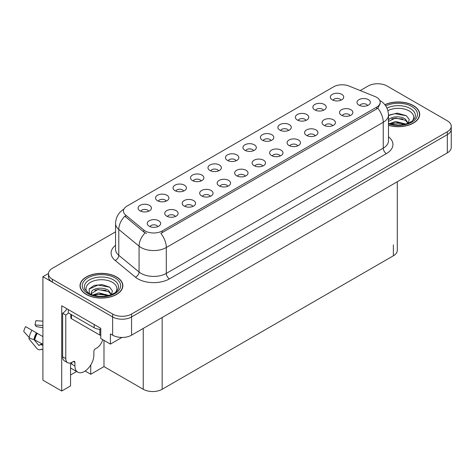 <?xml version="1.0" encoding="UTF-8"?>
<svg xmlns="http://www.w3.org/2000/svg" width="475" height="475" viewBox="0 0 475 475"><rect width="100%" height="100%" fill="white"/><g stroke="black" fill="none" stroke-linecap="round" stroke-linejoin="round"><path stroke-width="0.71" d="M253.549 150.682A4.014 2.316 0 0 0 252.468 149.548A4.014 2.316 0 0 0 248.514 148.96A4.014 2.316 0 0 0 245.712 150.682M254.362 144.816A6.692 3.865 0 0 0 245.789 144.382A6.692 3.865 0 0 0 243.568 149.186A6.692 3.865 0 0 0 244.898 150.278A6.692 3.865 0 0 0 255.692 149.186A6.692 3.865 0 0 0 254.362 144.816M236.069 160.77A4.014 2.316 0 0 0 234.988 159.642A4.014 2.316 0 0 0 231.034 159.054A4.014 2.316 0 0 0 228.232 160.77M236.882 154.903A6.692 3.865 0 0 0 228.309 154.476A6.692 3.865 0 0 0 226.088 159.279A6.692 3.865 0 0 0 227.418 160.372A6.692 3.865 0 0 0 238.213 159.279A6.692 3.865 0 0 0 236.882 154.903M218.589 170.863A4.014 2.316 0 0 0 217.508 169.735A4.014 2.316 0 0 0 213.554 169.148A4.014 2.316 0 0 0 210.752 170.863M219.402 164.997A6.692 3.865 0 0 0 210.829 164.564A6.692 3.865 0 0 0 208.608 169.367A6.692 3.865 0 0 0 209.938 170.46A6.692 3.865 0 0 0 220.732 169.367A6.692 3.865 0 0 0 219.402 164.997M332.648 125.703A4.014 2.316 0 0 0 331.568 124.575A4.014 2.316 0 0 0 327.613 123.987A4.014 2.316 0 0 0 324.811 125.703M333.462 119.843A6.692 3.865 0 0 0 324.882 119.409A6.692 3.865 0 0 0 322.668 124.212A6.692 3.865 0 0 0 323.997 125.305A6.692 3.865 0 0 0 334.792 124.212A6.692 3.865 0 0 0 333.462 119.843M280.208 155.978A4.014 2.316 0 0 0 279.128 154.85A4.014 2.316 0 0 0 275.173 154.262A4.014 2.316 0 0 0 272.371 155.978M281.022 150.112A6.692 3.865 0 0 0 272.448 149.684A6.692 3.865 0 0 0 270.228 154.488A6.692 3.865 0 0 0 271.558 155.58A6.692 3.865 0 0 0 282.352 154.488A6.692 3.865 0 0 0 281.022 150.112M340.943 100.219A4.014 2.316 0 0 0 339.868 99.091A4.014 2.316 0 0 0 335.908 98.503A4.014 2.316 0 0 0 333.112 100.219M341.757 94.353A6.692 3.865 0 0 0 333.183 93.925A6.692 3.865 0 0 0 330.968 98.729A6.692 3.865 0 0 0 332.292 99.821A6.692 3.865 0 0 0 343.087 98.729A6.692 3.865 0 0 0 341.757 94.353M297.688 145.89A4.014 2.316 0 0 0 296.608 144.756A4.014 2.316 0 0 0 292.653 144.174A4.014 2.316 0 0 0 289.851 145.89M298.502 140.024A6.692 3.865 0 0 0 289.928 139.591A6.692 3.865 0 0 0 287.707 144.394A6.692 3.865 0 0 0 289.038 145.487A6.692 3.865 0 0 0 299.832 144.394A6.692 3.865 0 0 0 298.502 140.024M350.122 115.615A4.014 2.316 0 0 0 349.048 114.487A4.014 2.316 0 0 0 345.093 113.899A4.014 2.316 0 0 0 342.291 115.615M350.942 109.749A6.692 3.865 0 0 0 342.362 109.315A6.692 3.865 0 0 0 340.147 114.119A6.692 3.865 0 0 0 341.478 115.211A6.692 3.865 0 0 0 352.266 114.119A6.692 3.865 0 0 0 350.942 109.749M166.149 201.139A4.014 2.316 0 0 0 165.074 200.011A4.014 2.316 0 0 0 161.114 199.423A4.014 2.316 0 0 0 158.317 201.139M166.968 195.273A6.692 3.865 0 0 0 158.389 194.839A6.692 3.865 0 0 0 156.174 199.643A6.692 3.865 0 0 0 157.498 200.735A6.692 3.865 0 0 0 168.292 199.643A6.692 3.865 0 0 0 166.968 195.273M210.288 196.347A4.014 2.316 0 0 0 209.214 195.219A4.014 2.316 0 0 0 205.259 194.631A4.014 2.316 0 0 0 202.457 196.347M211.108 190.481A6.692 3.865 0 0 0 202.528 190.047A6.692 3.865 0 0 0 200.313 194.851A6.692 3.865 0 0 0 201.643 195.943A6.692 3.865 0 0 0 212.432 194.851A6.692 3.865 0 0 0 211.108 190.481M305.983 120.407A4.014 2.316 0 0 0 304.908 119.272A4.014 2.316 0 0 0 300.954 118.685A4.014 2.316 0 0 0 298.152 120.407M306.803 114.54A6.692 3.865 0 0 0 298.223 114.107A6.692 3.865 0 0 0 296.008 118.91A6.692 3.865 0 0 0 297.338 120.003A6.692 3.865 0 0 0 308.127 118.91A6.692 3.865 0 0 0 306.803 114.54M175.334 216.529A4.014 2.316 0 0 0 174.254 215.401A4.014 2.316 0 0 0 170.299 214.813A4.014 2.316 0 0 0 167.497 216.529M176.148 210.662A6.692 3.865 0 0 0 167.568 210.235A6.692 3.865 0 0 0 165.353 215.038A6.692 3.865 0 0 0 166.683 216.131A6.692 3.865 0 0 0 177.478 215.038A6.692 3.865 0 0 0 176.148 210.662M315.168 135.797A4.014 2.316 0 0 0 314.088 134.668A4.014 2.316 0 0 0 310.133 134.081A4.014 2.316 0 0 0 307.331 135.797M315.982 129.93A6.692 3.865 0 0 0 307.408 129.503A6.692 3.865 0 0 0 305.188 134.3A6.692 3.865 0 0 0 306.517 135.399A6.692 3.865 0 0 0 317.312 134.3A6.692 3.865 0 0 0 315.982 129.93M227.768 186.253A4.014 2.316 0 0 0 226.694 185.125A4.014 2.316 0 0 0 222.733 184.537A4.014 2.316 0 0 0 219.937 186.253M228.588 180.387A6.692 3.865 0 0 0 220.008 179.96A6.692 3.865 0 0 0 217.793 184.763A6.692 3.865 0 0 0 219.118 185.856A6.692 3.865 0 0 0 229.912 184.763A6.692 3.865 0 0 0 228.588 180.387M323.463 110.313A4.014 2.316 0 0 0 322.388 109.185A4.014 2.316 0 0 0 318.428 108.597A4.014 2.316 0 0 0 315.632 110.313M324.282 104.447A6.692 3.865 0 0 0 315.703 104.019A6.692 3.865 0 0 0 313.488 108.817A6.692 3.865 0 0 0 314.812 109.915A6.692 3.865 0 0 0 325.607 108.817A6.692 3.865 0 0 0 324.282 104.447M262.728 166.072A4.014 2.316 0 0 0 261.654 164.944A4.014 2.316 0 0 0 257.693 164.356A4.014 2.316 0 0 0 254.891 166.072M263.542 160.206A6.692 3.865 0 0 0 254.968 159.778A6.692 3.865 0 0 0 252.748 164.576A6.692 3.865 0 0 0 254.078 165.668A6.692 3.865 0 0 0 264.872 164.576A6.692 3.865 0 0 0 263.542 160.206M271.029 140.588A4.014 2.316 0 0 0 269.948 139.46A4.014 2.316 0 0 0 265.994 138.872A4.014 2.316 0 0 0 263.192 140.588M271.842 134.722A6.692 3.865 0 0 0 263.263 134.288A6.692 3.865 0 0 0 261.048 139.092A6.692 3.865 0 0 0 262.378 140.184A6.692 3.865 0 0 0 273.173 139.092A6.692 3.865 0 0 0 271.842 134.722M245.248 176.166A4.014 2.316 0 0 0 244.174 175.032A4.014 2.316 0 0 0 240.213 174.444A4.014 2.316 0 0 0 237.417 176.166M246.062 170.299A6.692 3.865 0 0 0 237.488 169.866A6.692 3.865 0 0 0 235.273 174.669A6.692 3.865 0 0 0 236.598 175.762A6.692 3.865 0 0 0 247.392 174.669A6.692 3.865 0 0 0 246.062 170.299M192.808 206.441A4.014 2.316 0 0 0 191.734 205.307A4.014 2.316 0 0 0 187.779 204.719A4.014 2.316 0 0 0 184.977 206.441M193.628 200.575A6.692 3.865 0 0 0 185.048 200.141A6.692 3.865 0 0 0 182.833 204.945A6.692 3.865 0 0 0 184.163 206.037A6.692 3.865 0 0 0 194.952 204.945A6.692 3.865 0 0 0 193.628 200.575M288.503 130.494A4.014 2.316 0 0 0 287.428 129.366A4.014 2.316 0 0 0 283.474 128.778A4.014 2.316 0 0 0 280.672 130.494M289.322 124.628A6.692 3.865 0 0 0 280.743 124.201A6.692 3.865 0 0 0 278.528 129.004A6.692 3.865 0 0 0 279.858 130.097A6.692 3.865 0 0 0 290.647 129.004A6.692 3.865 0 0 0 289.322 124.628M157.854 226.623A4.014 2.316 0 0 0 156.774 225.494A4.014 2.316 0 0 0 152.819 224.907A4.014 2.316 0 0 0 150.017 226.623M158.668 220.756A6.692 3.865 0 0 0 150.094 220.323A6.692 3.865 0 0 0 147.873 225.126A6.692 3.865 0 0 0 149.203 226.219A6.692 3.865 0 0 0 159.998 225.126A6.692 3.865 0 0 0 158.668 220.756M201.109 180.951A4.014 2.316 0 0 0 200.034 179.823A4.014 2.316 0 0 0 196.074 179.235A4.014 2.316 0 0 0 193.272 180.951M201.922 175.091A6.692 3.865 0 0 0 193.349 174.658A6.692 3.865 0 0 0 191.128 179.461A6.692 3.865 0 0 0 192.458 180.553A6.692 3.865 0 0 0 203.252 179.461A6.692 3.865 0 0 0 201.922 175.091M183.629 191.045A4.014 2.316 0 0 0 182.554 189.917A4.014 2.316 0 0 0 178.594 189.329A4.014 2.316 0 0 0 175.797 191.045M184.442 185.179A6.692 3.865 0 0 0 175.869 184.751A6.692 3.865 0 0 0 173.654 189.555A6.692 3.865 0 0 0 174.978 190.647A6.692 3.865 0 0 0 185.773 189.555A6.692 3.865 0 0 0 184.442 185.179M367.603 105.521A4.014 2.316 0 0 0 366.528 104.393A4.014 2.316 0 0 0 362.573 103.805A4.014 2.316 0 0 0 359.771 105.521M368.422 99.655A6.692 3.865 0 0 0 359.842 99.228A6.692 3.865 0 0 0 357.628 104.031A6.692 3.865 0 0 0 358.957 105.123A6.692 3.865 0 0 0 369.746 104.031A6.692 3.865 0 0 0 368.422 99.655M148.669 211.227A4.014 2.316 0 0 0 147.594 210.098A4.014 2.316 0 0 0 143.64 209.511A4.014 2.316 0 0 0 140.838 211.227M149.488 205.366A6.692 3.865 0 0 0 140.909 204.933A6.692 3.865 0 0 0 138.694 209.736A6.692 3.865 0 0 0 140.024 210.829A6.692 3.865 0 0 0 150.812 209.736A6.692 3.865 0 0 0 149.488 205.366M376.622 97.327A12.047 6.953 0 0 0 375.012 96.544L349.036 86.04A12.047 6.953 0 0 0 333.604 86.824L126.973 206.12A12.047 6.953 0 0 0 123.447 211.037A12.047 6.953 0 0 0 125.62 215.027L143.812 230.031A12.047 6.953 0 0 0 162.201 230.957L376.622 107.16A12.047 6.953 0 0 0 380.154 102.244A12.047 6.953 0 0 0 376.622 97.327M378.106 83.754L377.097 83.754M48.462 273.493L42.904 276.699L112.634 316.956A13.383 7.731 0 0 0 131.563 316.956L447.331 134.651A13.383 7.731 0 0 0 451.25 129.188A13.383 7.731 0 0 1 447.331 134.651L131.563 316.956A13.383 7.731 0 0 1 112.634 316.956L52.375 282.162A13.383 7.731 0 0 1 48.45 276.699L48.45 273.784A13.383 7.731 0 0 0 52.375 279.247L112.634 314.04A13.383 7.731 0 0 0 131.563 314.04L447.331 131.735A13.383 7.731 0 0 0 451.25 126.273A13.383 7.731 0 0 0 447.331 120.804L387.066 86.011A13.383 7.731 0 0 0 368.137 86.011L360.24 90.571M70.543 362.93L70.543 385.92L61.708 391.02L61.708 305.769L100.771 328.32L100.771 338.521L110.426 344.096L110.426 333.895L112.634 335.172A13.383 7.731 0 0 0 131.563 335.172L447.331 152.867A13.383 7.731 0 0 0 451.25 147.398L451.25 126.273M121.968 337.434L110.426 344.096M61.708 391.02L42.904 380.166L42.904 276.699M397.296 181.753L397.296 250.325A13.383 7.731 180 0 1 393.377 255.787L162.171 389.274A13.383 7.731 180 0 1 143.242 389.274L103.989 366.611L103.989 340.379M103.989 366.611L90.737 374.264L90.737 364.996M85.126 371.022L90.737 374.264M70.543 374.995L76.594 371.497M388.479 125.335A21.417 12.368 0 0 0 419.686 114.338A21.417 12.368 0 0 0 413.41 105.598A21.417 12.368 0 0 0 384.851 104.702M116.577 276.973A21.417 12.368 0 0 0 93.237 274.289A21.417 12.368 0 0 0 80.014 285.712A21.417 12.368 0 0 0 86.29 294.458A21.417 12.368 0 0 0 109.63 297.136A21.417 12.368 0 0 0 122.853 285.712A21.417 12.368 0 0 0 116.577 276.973M80.239 286.847A21.417 12.368 0 0 0 80.168 287.173M380.154 102.244L380.154 103.716L377.791 108.128L376.622 108.977L160.847 233.379A15.616 9.019 60 0 1 166.303 247.534A17.848 10.302 180 0 1 141.063 247.534A17.848 10.302 180 0 1 139.062 246.157L118.792 229.443A17.848 10.302 180 0 1 115.562 223.535L115.562 249.399A17.848 10.302 0 0 0 118.792 255.312L139.062 272.027A17.848 10.302 0 0 0 141.063 273.398A17.848 10.302 0 0 0 166.303 273.398L383.248 148.147A17.848 10.302 0 0 0 388.479 140.861L388.479 114.992A17.848 10.302 180 0 1 383.248 122.283A15.616 9.019 -120 0 0 377.791 108.128M146.52 233.379L143.812 232.014L124.812 216.19A15.616 10.444 129.5 0 0 118.792 229.443L118.792 255.312A4.459 2.987 -50.5 0 1 115.134 260.431A22.307 12.878 180 0 1 115.562 245.314M115.562 231.836L52.375 268.316A13.383 7.731 0 0 0 48.45 273.784M122.704 287.173A21.417 12.368 0 0 0 122.627 286.847M419.538 115.799A21.417 12.368 0 0 0 419.461 115.472M29.497 337.796L28.88 338.758L36.771 348.312A4.91 3.473 -105 0 0 40.167 349.725A4.91 3.473 -105 0 0 40.88 349.41L41.248 349.173A0.445 0.315 75 0 1 41.509 349.173L42.904 349.98M42.904 345.515L42.328 345.183A4.91 3.473 -105 0 0 40.161 344.832A4.91 3.473 -105 0 0 39.443 345.147L39.075 345.39A0.445 0.315 75 0 1 38.701 345.289L33.891 339.459M74.931 362.443L73.352 361.528A2.232 1.288 -60 0 1 74.468 361.422A2.232 1.288 -60 0 1 74.931 362.443L74.931 366.011A13.383 7.731 120 0 0 77.704 372.139A13.383 7.731 120 0 0 84.396 371.474A13.383 7.731 120 0 0 93.86 355.08L93.86 351.512A2.232 1.288 -60 0 1 95.439 348.781L96.704 348.05A8.924 5.154 -60 0 0 102.683 339.625M71.778 363.826L71.458 364.01L71.778 364.188L71.778 362.431M71.458 364.01A13.383 7.731 -60 0 1 71.541 362.55M42.904 344.322L33.885 339.459A4.91 2.001 -168.4 0 1 29.135 337.458L23.75 331.455A10.26 5.926 120 0 1 25.626 326.616L42.904 336.591M42.904 327.691L36.118 326.551A6.122 3.533 120 0 0 34.996 324.953L42.904 325.482M42.904 321.159L35.892 320.69L34.996 324.953M73.352 361.528L72.093 362.259A8.924 5.154 -60 0 1 67.628 362.704L64.475 360.881A8.924 5.154 -60 0 1 62.629 356.796L62.629 313.221A8.924 5.154 120 0 0 66.927 308.78M68.376 312.9A8.924 5.154 -60 0 1 65.782 315.044L62.629 313.221M67.628 362.704A8.924 5.154 -60 0 1 65.782 358.613L65.782 315.044M94.175 324.514L94.175 327.792A8.924 5.154 0 0 0 100.771 329.3M68.305 309.575L68.305 312.859L94.175 327.792M387.891 110.651A15.443 8.912 180 0 1 409.189 110.948A15.443 8.912 180 0 1 412.235 121.054M408.15 123.577L409.242 119.504L406.416 115.752L397.373 113.127L388.479 115.188M384.946 104.821A21.197 12.237 180 0 1 413.256 105.688A21.197 12.237 180 0 1 419.461 114.338A21.197 12.237 180 0 1 388.479 125.192M389.464 123.666L395.657 121.475L405.804 124.046M390.628 124.017L397.581 122.586L404.486 124.361M388.479 123.025A10.088 5.825 0 0 0 388.651 123.381M388.289 120.775C389.019 116.755 400.051 115.158 405.401 119.13L408.31 123.215M388.479 121.446L395.586 118.014L405.401 120.288L408.031 123.328M388.479 115.532L394.862 113.691L406.463 115.787M391.643 118.904L394.862 118.323L402.907 119.011M391.655 123.53L394.862 122.948L402.913 123.643M87.465 292.434A15.443 8.912 180 0 1 92.548 281.337A15.443 8.912 180 0 1 112.355 282.322A15.443 8.912 180 0 1 115.401 292.434M111.316 294.951L112.409 290.884L109.582 287.126L102.208 284.608L94.157 285.428L89.163 288.931L89.318 293.413M116.423 277.062A21.197 12.237 180 0 1 122.627 285.712A21.197 12.237 180 0 1 109.547 297.017A21.197 12.237 180 0 1 86.45 294.369A21.197 12.237 180 0 1 80.239 285.712A21.197 12.237 180 0 1 93.326 274.408A21.197 12.237 180 0 1 116.423 277.062M92.631 295.04L98.824 292.855L108.971 295.42M93.795 295.391L100.748 293.96L107.653 295.735M90.98 294.423L91.455 292.149A10.088 5.825 0 0 0 91.348 292.998A10.088 5.825 0 0 0 91.817 294.755M91.455 292.149C92.186 288.129 103.218 286.532 108.567 290.504L111.477 294.589M91.396 293.562L97.951 289.477L108.567 291.662L111.198 294.702M70.805 314.302L70.805 317.775A2.232 1.288 0 0 0 71.458 318.683L99.857 335.077A2.232 1.288 0 0 0 100.771 335.397M89.045 289.132L98.028 285.071L109.63 287.161M94.81 290.278L98.028 289.697L106.073 290.385M94.822 294.904L98.028 294.322L106.079 295.017M447.331 152.867L447.331 131.735M131.563 335.172L131.563 314.04M112.634 335.172L112.634 314.04M162.171 389.274L162.171 317.502M393.377 255.787L393.377 244.857M143.242 389.274L143.242 328.433M125.62 215.027L125.62 217.016M143.812 230.031L143.812 232.014M162.201 230.957L162.201 232.774M376.622 107.16L376.622 108.977M169.456 278.867A4.459 2.577 60 0 1 166.303 273.398L166.303 247.534L383.248 122.283L383.248 148.147A4.459 2.577 60 0 0 386.407 153.615L169.456 278.867A22.307 12.878 180 0 1 137.904 278.867A22.307 12.878 180 0 1 135.405 277.145L115.134 260.431M145.148 232.839A15.616 10.444 129.5 0 0 139.062 246.157L139.062 272.027A4.459 2.987 -50.5 0 1 135.405 277.145M388.479 136.776A22.307 12.878 180 0 1 386.407 153.615M52.375 279.247L52.375 282.162M74.931 366.011L71.778 364.188M37.27 333.337A13.383 7.731 120 0 0 34.818 339.649M42.328 345.183A8.924 5.154 120 0 0 42.904 344.992M41.378 344.327A10.557 6.092 120 0 0 42.109 343.864M38.701 345.289A11.121 6.424 120 0 0 41.836 343.704M31.932 330.256A15.265 8.811 120 0 0 29.135 337.458M40.88 349.41A13.983 8.075 120 0 0 41.557 349.196M36.444 332.862A13.983 8.075 120 0 0 33.885 339.459M36.961 333.159A13.532 7.814 120 0 0 34.479 339.542M65.782 358.613L62.629 356.796M386.965 108.116A17.094 9.868 180 0 1 410.358 108.543A17.094 9.868 180 0 1 414.758 118.127L412.098 121.161L408.025 123.328L403.53 124.551L398.282 125.008L391.572 124.254L388.479 123.316M385.753 105.943A19.184 11.079 180 0 1 411.837 106.507A19.184 11.079 180 0 1 413.416 121.137A19.184 11.079 180 0 1 388.479 123.868M84.942 289.507A17.094 9.868 180 0 1 92.845 278.362A17.094 9.868 180 0 1 113.525 279.918A17.094 9.868 180 0 1 117.925 289.507L117.473 290.296C116.013 291.555 117.853 291.513 111.192 294.702C103.146 297.261 95.748 296.839 88.985 293.437L84.942 289.507M115.003 277.881A19.184 11.079 180 0 1 115.003 293.55A19.184 11.079 180 0 1 87.869 293.55A19.184 11.079 180 0 1 87.869 277.881A19.184 11.079 180 0 1 115.003 277.881M99.857 335.077L99.857 329.288M71.458 318.683L71.458 314.676M388.479 114.992C388.176 108.579 385.356 103.764 380.012 100.558L379.715 100.391M124.028 209.095C118.685 212.301 115.864 217.117 115.562 223.535M77.704 372.139L70.543 368.006M42.293 343.734L40.161 344.832M41.622 349.238L40.167 349.725M419.461 114.338L419.461 116.12M122.627 285.712L122.627 287.494M80.239 285.712L80.239 287.494"/></g></svg>
